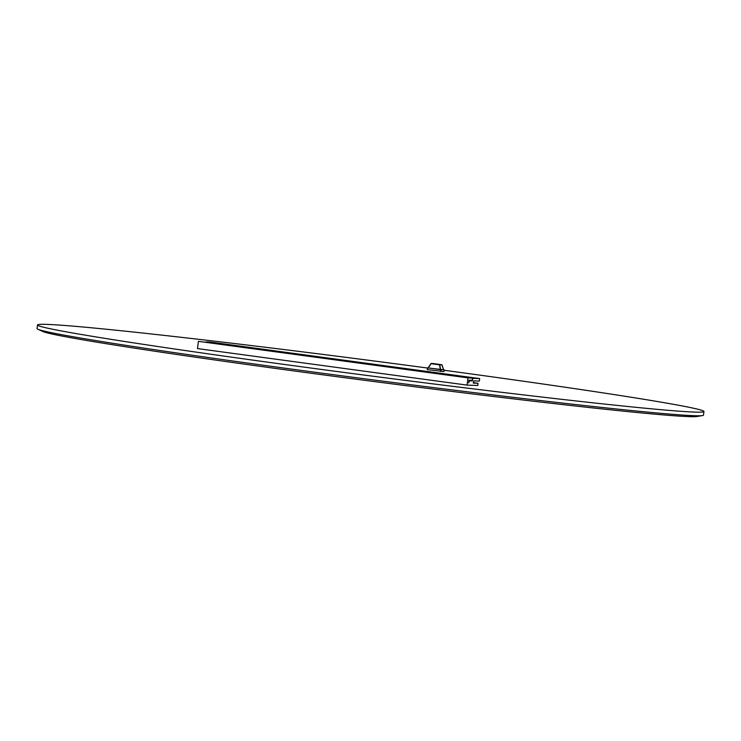 <?xml version="1.0" encoding="UTF-8"?>
<svg xmlns="http://www.w3.org/2000/svg" width="741" height="741" viewBox="0 0 741 741"><rect width="100%" height="100%" fill="white"/><g stroke="black" fill="none" stroke-linecap="round" stroke-linejoin="round"><path stroke-width="1.11" d="M444.146 370.268A336.016 7.623 -172.6 0 1 703.95 411.514A336.016 7.623 -172.6 0 1 694.234 412.07A336.016 7.623 -172.6 0 1 330.014 370.583A336.016 7.623 -172.6 0 1 37.522 324.956A336.016 7.623 -172.6 0 1 47.229 324.401A336.016 7.623 -172.6 0 1 427.492 368.027M472.276 380.939L469.461 380.837L468.673 382.93L469.034 380.152L471.971 380.263L472.721 378.058L198.403 341.351L197.467 348.576L467.052 385.107L477.769 385.496L478.056 383.273L473.267 383.097L473.619 381.439L473.823 380.883L479.344 381.087L479.677 378.586L210.092 342.055L479.668 378.586L472.878 378.345L472.276 380.939L468.988 380.494M427.288 369.629L427.511 367.888L427.492 369.657L427.724 367.925L443.6 369.75M443.979 371.565L444.202 369.833L443.97 371.565L427.492 369.657M703.95 411.514L703.478 415.127A336.016 7.623 -172.6 0 1 702.487 415.562A336.016 7.623 -172.6 0 1 693.771 415.682A336.016 7.623 -172.6 0 1 341.879 375.817A336.016 7.623 -172.6 0 1 37.902 329.254A336.016 7.623 -172.6 0 1 37.05 328.569L37.522 324.956M702.487 415.562L697.012 416.488A330.69 7.503 -172.6 0 1 688.435 416.599A330.69 7.503 -172.6 0 1 342.12 377.364A330.69 7.503 -172.6 0 1 42.95 331.533L37.902 329.254M205.942 341.907L210.083 342.055M473.462 382.652L478.056 383.273M472.721 378.058L467.997 377.882L467.052 385.107M469.461 380.837L468.951 380.772M338.767 359.904L342.713 360.441M217.039 343.407L221.809 344.056M464.44 376.937L459.67 376.289M198.403 341.351L467.997 377.882M443.609 369.75L442.016 364.924L439.682 364.655L440.636 369.657L443.618 369.768L441.793 364.729L433.263 363.572L431.151 363.498L428.307 367.971M428.289 367.99L440.636 369.657M430.892 363.618L433.207 363.572M472.48 380.392L471.359 380.235M440.775 371.454L440.997 369.722M440.432 371.417L440.663 369.676M431.058 363.507L428.103 367.944L430.882 363.646L439.598 364.831L440.33 369.62M431.151 363.498L442.016 364.915M441.793 364.729L433.235 363.572"/></g></svg>

